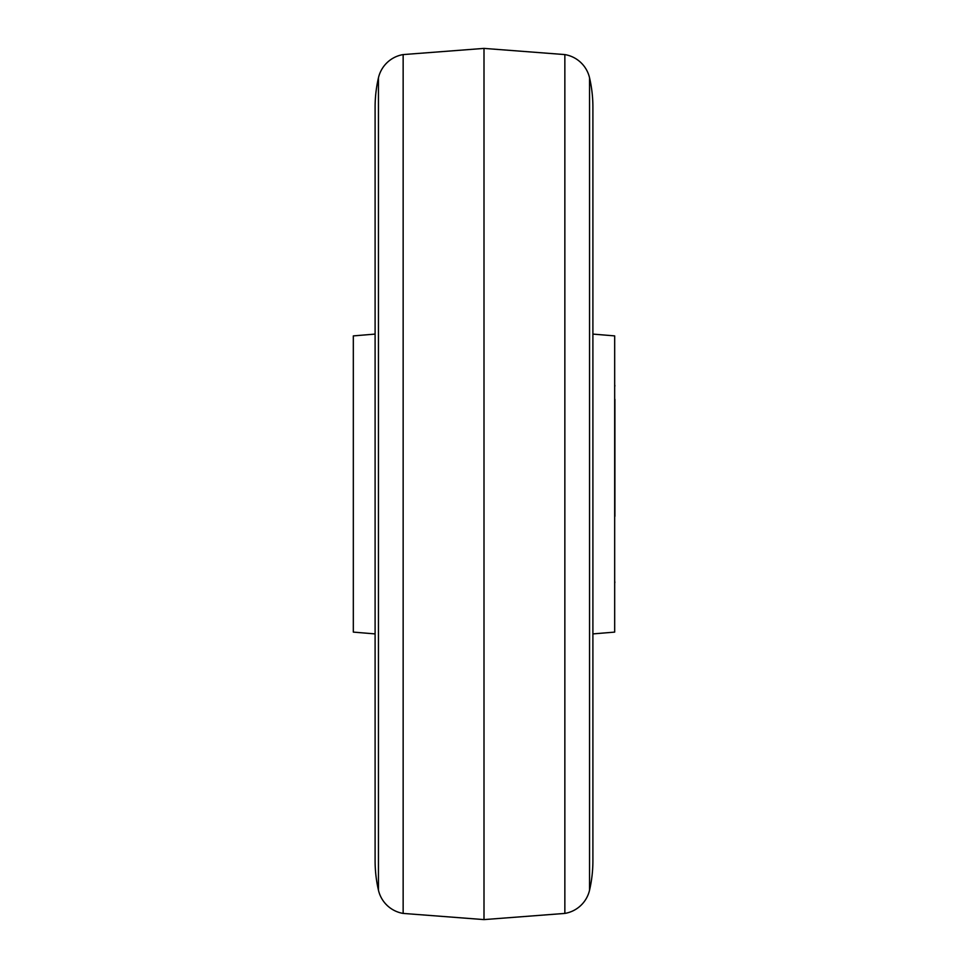 <?xml version="1.0" encoding="UTF-8"?>
<svg xmlns="http://www.w3.org/2000/svg" width="968" height="968" viewBox="0 0 968 968"><rect width="100%" height="100%" fill="white"/><g stroke="black" fill="none" stroke-linecap="round" stroke-linejoin="round"><path stroke-width="1.45" d="M403.148 54.583A30.492 30.492 0 0 0 378.452 77.803A130.68 130.68 0 0 0 375.1 107.206L375.1 860.794A130.68 130.68 0 0 0 378.452 890.197A30.492 30.492 0 0 0 403.148 913.417L403.148 54.583L484 48.4L564.852 54.583A30.492 30.492 0 0 1 589.548 77.803A130.68 130.68 0 0 1 592.9 107.206L592.9 860.794A130.68 130.68 0 0 1 589.548 890.197L589.548 77.803M403.148 913.417L484 919.6L484 48.4M484 919.6L564.852 913.417A30.492 30.492 0 0 0 589.548 890.197M592.9 633.907L614.68 632.104L614.68 335.896L592.9 334.093M375.1 334.093L353.32 335.896L353.32 632.104L375.1 633.907M353.32 583.365L353.32 384.635M614.898 516.355L614.898 399.276M378.452 77.803L378.452 890.197M564.852 913.417L564.852 54.583M614.68 583.365L614.898 582.01M614.68 384.635L614.898 385.99"/></g></svg>
